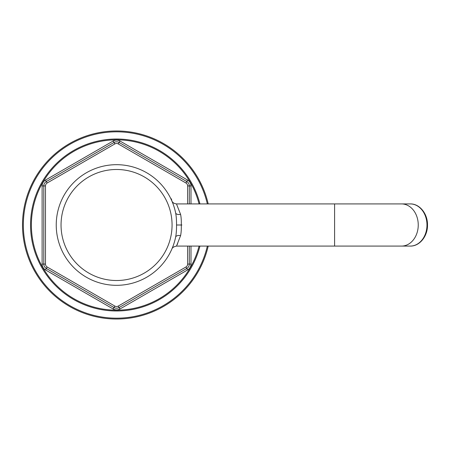 <?xml version="1.0" encoding="UTF-8"?>
<svg xmlns="http://www.w3.org/2000/svg" width="450" height="450" viewBox="0 0 450 450"><rect width="100%" height="100%" fill="white"/><g stroke="black" fill="none" stroke-linecap="round" stroke-linejoin="round"><path stroke-width="0.67" d="M208.209 246.088A94.056 94.056 0 0 1 22.5 225A94.056 94.056 0 0 1 208.209 203.912M189.309 203.912L189.309 185.917A5.062 5.062 0 0 0 186.778 181.536L119.081 142.453A5.062 5.062 0 0 0 114.024 142.453L46.328 181.536A5.062 5.062 0 0 0 43.796 185.917L43.796 264.082A5.062 5.062 0 0 0 46.328 268.464L114.024 307.547A5.062 5.062 0 0 0 119.081 307.547L186.778 268.464A5.062 5.062 0 0 0 189.309 264.082L189.309 246.088M175.011 210.15L175.635 212.895C176.259 216.006 176.563 220.044 176.546 225C176.563 229.961 176.259 234 175.635 237.105A60.311 60.311 0 0 1 56.239 225A60.311 60.311 0 0 1 175.635 212.895A5.062 2.503 168.4 0 0 180.596 214.419C181.176 217.209 181.406 220.736 181.288 225C181.406 229.264 181.176 232.791 180.596 235.581L176.602 245.835M180.596 235.581A5.062 2.503 -168.4 0 0 175.635 237.105L175.011 239.85M174.313 242.364L173.604 244.558M173.334 245.34L173.649 244.423M173.649 205.577L173.244 204.424M172.997 203.743L172.479 202.427M172.451 202.348L172.952 203.636M173.604 205.442L174.313 207.636M172.069 201.431L171.844 200.908C172.569 202.624 174.116 203.625 176.468 203.912L180.596 214.419M177.294 244.485L177.621 243.816M199.069 203.912A85.168 85.168 0 0 0 31.387 225A85.168 85.168 0 0 0 199.069 246.088M190.991 203.912L190.991 185.917A6.75 6.75 0 0 0 187.622 180.073L119.925 140.991A6.75 6.75 0 0 0 113.181 140.991L45.484 180.073A6.75 6.75 0 0 0 42.114 185.917L42.114 264.082A6.75 6.75 0 0 0 45.484 269.927L113.181 309.009A6.75 6.75 0 0 0 119.925 309.009L187.622 269.927A6.75 6.75 0 0 0 190.991 264.082L190.991 246.088M199.935 203.912A86.012 86.012 0 0 0 30.544 225A86.012 86.012 0 0 0 199.935 246.088M207.343 246.088A93.212 93.212 0 0 1 23.344 225A93.212 93.212 0 0 1 207.343 203.912M190.991 264.082L187.622 264.082L187.622 246.088M187.622 269.927L185.934 267.002A3.375 3.375 0 0 0 187.622 264.082M119.925 309.009L118.237 306.084L185.934 267.002M113.181 309.009L114.868 306.084A3.375 3.375 0 0 0 118.237 306.084M45.484 269.927L47.171 267.002L114.868 306.084M42.114 264.082L45.484 264.082A3.375 3.375 0 0 0 47.171 267.002M42.114 185.917L45.484 185.917L45.484 264.082M45.484 180.073L47.171 182.998A3.375 3.375 0 0 0 45.484 185.917M113.181 140.991L114.868 143.916L47.171 182.998M119.925 140.991L118.237 143.916A3.375 3.375 0 0 0 114.868 143.916M187.622 180.073L185.934 182.998L118.237 143.916M190.991 185.917L187.622 185.917A3.375 3.375 0 0 0 185.934 182.998M187.622 203.912L187.622 185.917M116.556 280.513A55.513 55.513 0 0 1 61.042 225A55.513 55.513 0 0 1 116.556 169.487A55.513 55.513 0 0 1 172.063 225A55.513 55.513 0 0 1 116.556 280.513M176.546 225L181.288 225M176.867 225L181.924 225M334.592 225L334.592 246.088L401.518 246.088A21.088 16.734 90 0 0 418.247 225A21.088 16.734 90 0 0 401.518 203.912L334.592 203.912L334.592 225M410.248 246.088C419.692 246.33 427.742 236.115 427.5 225C427.742 213.885 419.692 203.67 410.248 203.912A21.088 16.734 90 0 1 426.977 225A21.088 16.734 90 0 1 410.248 246.088L401.518 246.088M172.311 202.005L172.524 202.534M172.974 203.681L173.678 205.661M174.667 208.879L175.039 210.274M174.324 207.675L174.195 207.259M173.407 204.879L173.267 204.48M172.721 203.029L172.119 201.544M171.827 200.874L171.405 198.849M171.833 249.126C172.243 247.663 173.784 246.651 176.468 246.088L334.592 246.088M176.468 203.912L334.592 203.912M410.248 203.912L401.518 203.912"/></g></svg>
